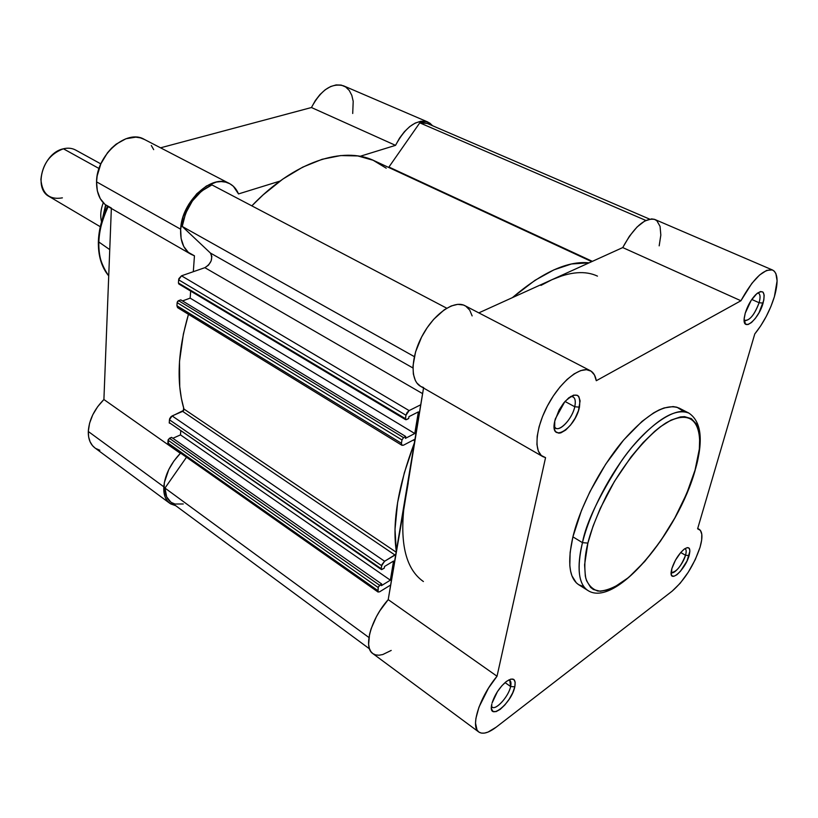 <?xml version="1.0" encoding="UTF-8"?>
<svg xmlns="http://www.w3.org/2000/svg" width="818" height="818" viewBox="0 0 818 818"><rect width="100%" height="100%" fill="white"/><g stroke="black" fill="none" stroke-linecap="round" stroke-linejoin="round"><path stroke-width="1.23" d="M671.159 572.344C673.715 575.269 683.183 563.95 685.515 555.269L689.114 555.555C685.331 569.737 669.022 584.308 671.271 571.291L671.885 568.52L671.302 574.563L671.823 575.688L673.838 576.312L676.854 574.778L680.412 571.312L687.038 560.923L689.901 551.127L689.277 548.326L687.325 547.6L684.318 549.062L680.719 552.518L685.515 555.269C681.108 566.312 676.404 572.058 671.394 572.518L671.159 572.344M744.145 320.206C749.176 321.3 754.165 315.472 759.114 302.732L763.092 303.089C758.552 319.971 742.09 333.069 744.268 317.793L745.229 313.212L744.165 318.897L745.454 324.071L748.02 324.541L751.497 322.527L755.372 318.355L759.063 312.64L763.828 300.114L764.176 295.155L763.02 292.138L760.505 291.535L757.018 293.468L751.129 300.421L745.229 313.212C747.58 305.707 751.088 299.511 755.76 294.603C763.133 288.846 765.576 291.678 763.092 303.089L759.114 302.732C754.748 314.388 749.973 320.37 744.789 320.666L744.145 320.206M554.144 426.382C557.201 434.389 572.099 420.053 574.757 406.75L579.461 407.149C574.942 429.297 549.205 444.389 554.757 421.147L554.665 429.869L555.616 431.669L558.796 433.182L560.882 432.845L565.688 430.064L570.688 424.9L575.156 418.121L578.438 410.728L580.115 400.871L578.807 396.546L577.467 395.35L573.643 395.114L568.807 397.804L563.694 403.008L559.113 409.93L554.757 421.147L555.361 418.816L564.88 401.587C576.117 391.362 580.974 393.213 579.461 407.149L574.757 406.75C572.436 418.1 560.616 431.485 555.719 428.172L554.144 426.382M491.454 706.271C494.072 712.294 508.52 697.304 510.626 686.517L514.808 686.823C511.332 704.114 487.375 722.499 491.802 704.155L491.495 708.858L493.009 711.476L496.086 711.629L500.248 709.329L504.859 704.952L509.225 699.155L512.712 692.795L514.808 686.823L515.176 682.13L513.765 679.41L510.759 679.124L506.598 681.322L501.925 685.699L497.456 691.599L492.078 703.02C494.839 694.543 499.501 687.437 506.086 681.721C513.193 676.915 516.097 678.613 514.808 686.823L510.626 686.517C508.684 696.353 495.994 710.576 492.16 707.089L491.454 706.271M587.897 543.091C590.719 531.056 596.935 515.207 606.527 495.565C620.473 468.724 644.318 437.149 665.852 422.998C704.554 401.485 703.122 446.362 695.044 470.115L686.639 493.694L674.83 517.947L660.515 541.107L644.727 561.475L628.613 577.488L613.398 587.774L608.745 589.737L600.34 591.291L593.439 589.543L590.647 587.416L586.557 580.698L585.33 576.138L584.584 564.809L587.897 543.091L593.009 526.291L600.238 508.459L614.379 481.516L631.169 456.751L643.009 442.691L654.737 431.291L660.402 426.73L671.036 420.104L680.412 416.924L684.513 416.638L691.363 418.642L696.261 423.877L697.938 427.63L699.697 437.149L699.349 449L695.044 470.115C691.946 481.403 686.036 495.81 677.324 513.326C664.768 537.16 644.063 565.708 623.377 581.608C613.439 588.111 604.931 591.271 597.846 591.077C591.966 589.001 587.948 584.696 585.78 578.162C584.021 567.058 584.727 555.371 587.897 543.091L582.467 542.661L587.897 543.091M695.515 468.949C703.541 440.135 701.343 421.526 688.93 413.131C676.281 404.961 644.891 427.006 621.435 461.004C598.899 496.199 585.913 523.418 582.467 542.661C589.88 512.365 610.054 473.52 632.498 446.577C656.701 418.908 675.515 407.753 688.93 413.131L679.288 408.172C665.719 402.712 646.833 413.724 622.641 441.199C600.207 467.968 580.156 506.639 572.907 536.853L582.467 542.661L572.907 536.853L570.126 552.447L569.819 565.606L570.586 571.117L571.935 575.841L576.312 582.835L578.694 584.706L583.827 586.649M659.175 245.85L660.832 235.083L660.065 226.402L656.885 220.778L654.482 219.336L651.598 218.887L644.748 221.003L637.079 226.985L629.441 236.187L622.733 247.578L740.924 300.758C753.041 278.836 763.603 268.601 772.621 270.042C777.887 273.181 778.48 282.067 774.401 296.689L770.883 306.556L766.221 316.484L760.73 325.82L754.779 333.938L697.621 528.786L699.145 529.287C702.509 531.608 702.805 537.62 700.034 547.324C693.725 565.739 684.41 580.361 672.099 591.189L496.199 727.161L488.019 732.079L484.46 733.102L481.383 733.102L478.878 732.079L477.037 730.034L475.524 723.112L475.912 718.409L478.959 707.161L488.469 688.163L497.027 676.23L545.555 457.64L541.271 455.483L538.326 451.055L536.935 444.563L537.181 436.321L539.082 426.781L542.549 416.474L547.395 405.994L553.336 395.943L560.044 386.914L567.099 379.429L574.113 373.887L580.688 370.595L586.455 369.685L591.117 371.167L594.441 374.93L596.291 380.718L740.924 300.758L751.834 283.396L759.564 275.042L766.64 270.4L772.274 269.909L774.349 271.239L775.873 273.549L777.1 280.84L774.401 296.689C770.024 310.656 763.48 323.079 754.779 333.938L697.621 528.786L700.433 530.432L701.803 534.297L701.66 540.064L700.034 547.324L695.28 559.573L688.337 572.13L680.228 583.203L672.099 591.189L496.199 727.161C488.55 732.959 482.743 734.574 478.775 731.998C470.074 726.824 479.675 696.864 497.027 676.23L388.213 599.635L379.9 610.729L376.382 616.731L371.116 628.766L369.521 634.451L368.621 644.359L369.327 648.306L370.769 651.425L372.793 653.562L478.775 731.998M564.993 401.464L574.757 406.75L564.993 401.464M505.043 682.59L510.626 686.517L505.043 682.59M751.773 299.46L759.114 302.732L751.773 299.46M551.905 279.715C570.228 271.668 585.412 270.461 597.467 276.126C585.412 270.461 570.228 271.668 551.905 279.715L478.816 312.875L551.905 279.715L562.334 275.697L551.905 279.715L622.733 247.578L551.905 279.715L540.954 285.4L551.905 279.715M680.719 552.518L675.433 560.218L671.885 568.52C674.594 560.483 678.643 554.072 684.032 549.277C689.216 545.892 690.913 547.978 689.114 555.555L685.515 555.269L680.75 552.487M579.277 585.054L582.702 586.414M683.163 411.106L676.956 407.231L673.112 406.577L664.104 407.947L659.022 409.982L653.602 412.916L642.007 421.393L623.623 440.033L605.668 464.235L589.952 491.638L581.537 510.32L572.907 536.853C567.232 562.273 569.164 578.214 578.674 584.706L587.856 590.473C578.459 584.062 576.659 568.132 582.467 542.661C578.121 560.033 576.179 582.692 587.856 590.473C615.637 608.674 678.357 531.669 695.228 469.972M403.223 512.937L405.125 498.295L388.213 599.635L408.254 482.794L405.125 498.295L423.53 388.018L403.223 512.937M372.916 653.643L375.687 654.921L379 655.218L382.763 654.543L391.209 650.433M472.139 315.901L469.696 310.104L465.82 306.188L463.397 305.012L457.722 304.347L451.219 305.963L444.225 309.817L433.673 319.337L427.19 327.67L421.597 337.057L415.564 351.904L412.988 365.973L413.356 374.041L415.35 380.513L416.924 383.059L420.626 386.341L542.835 456.628C533.316 451.526 535.678 427.027 548.53 403.887C561.25 380.687 580.841 365.472 590.32 370.707C593.479 372.405 595.473 375.738 596.291 380.718L740.924 300.758L622.733 247.578C634.124 226.842 644.84 217.476 654.881 219.49L772.601 270.042M421.086 386.587L423.612 387.548M423.407 581.537C405.043 568.694 398.949 540.954 405.125 498.295M757.652 292.967L758.429 293.141C760.331 294.265 760.556 297.466 759.114 302.732C760.72 296.699 760.229 293.447 757.652 292.967M684.891 548.653L685.157 548.776C686.374 549.604 686.486 551.772 685.515 555.269C686.547 551.506 686.343 549.307 684.891 548.653M508.765 679.932L509.747 680.32L510.626 686.517C511.454 682.59 510.831 680.402 508.765 679.932M570.667 396.485L573.029 396.842C575.279 398.264 575.862 401.566 574.757 406.75C576.107 399.798 574.747 396.382 570.667 396.485M590.248 370.666L464.921 305.666C454.307 299.879 434.481 313.345 422.65 335.083C410.667 356.75 410.012 380.575 420.616 386.341M372.793 653.562C363.039 647.529 371.106 618.572 388.213 599.635L497.027 676.23L545.555 457.64L542.835 456.628M170.4 423.427L169.295 423.08L169.418 419.777L381.648 565.688L381.157 568.694L169.234 422.599L169.674 418.632L171.146 416.546L183.713 410.35M649.584 219.112L427.221 123.436L419.777 122.843L645.842 220.441L419.777 122.843L388.642 167.434L419.777 122.843L423.54 122.567L427.262 123.457M183.263 503.97L174.98 504.021L171.545 502.559M170.788 502.047L166.667 496.863L164.97 488.07L186.484 457.242L164.97 488.07C165.031 494.481 166.954 499.123 170.747 502.017L369.511 648.879M168.488 444.583L168.201 439.665L171.535 437.364L169.408 438.305L379.593 585.279L381.699 583.991L381.423 585.657L390.36 580.177L393.55 561.056L384.552 566.465L384.276 568.152L381.709 569.594L381.157 568.694L382.016 564.44L384.613 561.25L395.769 554.348L395.012 555.044L182.649 411.372L172.117 415.922L384.613 561.25L395.012 555.044L182.649 411.372L183.948 409.031L181.361 398.325L179.735 386.771L179.5 361.484L183.385 334.01L188.457 314.316C177.762 351.065 176.259 382.64 183.948 409.031L396.137 552.15L183.948 409.031M172.854 438.284L180.481 434.89L180.747 431.147L180.481 434.89L172.854 438.284M179.357 307.813L178.365 307.957M177.557 307.609L176.933 305.758L177.271 302.046L178.038 300.963L180.778 299.858L178.549 300.666L403.53 437.63L405.728 436.495L405.421 438.376L414.767 433.52L418.376 411.883L408.969 416.638L408.652 418.54L406.444 419.665L405.411 419.245L405.963 415.237L407.108 412.497L409.112 410.595L420.728 404.777L409.112 410.595L181.494 275.819L204.868 267.67L208.529 265.144L211.146 260.911L211.862 256.371L210.41 253.038L182.22 226.443L185.625 213.324L192.383 200.972L201.576 191.054L211.944 184.909C195.839 192.557 185.931 206.402 182.22 226.443L210.41 253.038L412.926 367.967L210.41 253.038C213.14 258.641 211.3 263.519 204.868 267.67L422.589 393.622L204.868 267.67L181.494 275.819L178.641 279.828L178.917 278.58L181.494 275.819L409.112 410.595L405.963 415.237L178.641 279.828L178.426 282.987L178.641 279.828L405.963 415.237L405.411 418.652L178.426 282.987L405.411 418.652L405.697 419.716L408.652 418.54L408.969 416.638L418.376 411.883L414.767 433.52L190.165 298.13L190.666 291.085L190.165 298.13L182.526 300.922L190.165 298.13L414.767 433.52L405.421 438.376L405.728 436.495L180.778 299.858L405.728 436.495L403.53 437.63L178.549 300.666L177.138 302.66L401.975 439.941L403.53 437.63L401.975 439.941L401.433 443.284L401.975 439.941L177.138 302.66L176.933 305.758L177.741 307.742L401.945 445.299L401.433 443.284L176.933 305.758L401.433 443.284L401.812 445.196L403.489 445.196L414.245 439.563L403.489 445.196L401.965 445.319M178.876 284.02L178.426 282.987L178.856 284.01L405.687 419.706M591.731 261.648L374.368 160.809C343.386 145.665 293.938 161.647 251.832 205.86L263.12 194.878L282.793 179.101L302.68 167.158L322.169 159.275L340.717 155.563L357.834 155.941L373.11 160.246L386.229 168.191M378.028 592.017L168.477 444.573L167.884 442.998L377.65 590.432L167.884 442.998L168.068 440.227L378.12 587.477L378.028 592.017L379.644 591.792L390.646 585.013L379.644 591.792L378.039 592.028L378.305 586.874L381.699 583.991L171.535 437.364L381.699 583.991L381.423 585.657L390.36 580.177L180.481 434.89L390.36 580.177L393.55 561.056L384.552 566.465L384.276 568.152L381.362 569.522L381.157 568.694L169.234 422.599L381.362 569.522M396.29 551.179L395.012 529.358L397.609 502.518L404.348 472.732L414.358 442.957C398.11 486.24 392.088 522.313 396.29 551.179M414.941 439.481L414.245 439.563L414.941 439.481M512.365 297.66L535.023 280.298L553.97 269.838L571.475 263.969L589.113 262.834C567.804 260.656 542.222 272.261 512.365 297.66M368.949 637.519L164.97 488.07L368.949 637.519M414.327 356.628L182.22 226.443L414.327 356.628M446.74 308.202L211.944 184.909L446.74 308.202M388.939 167.036L592.375 261.351L388.939 167.036M414.706 440.882L413.335 440.043L414.706 440.882M169.418 419.777L381.648 565.688L384.613 561.25L172.117 415.922L169.418 419.777M379.593 585.279L169.408 438.305L168.068 440.227L378.12 587.477L379.593 585.279M98.385 241.054L98.845 242.016C98.681 232.741 101.78 220.942 108.129 206.617C102.403 218.467 99.315 230.267 98.845 242.016L109.745 249.623L98.845 242.016C98.518 256.075 101.81 267.353 108.722 275.86C101.064 264.643 97.771 253.355 98.845 242.016L98.385 241.054M169.766 503.295L175.737 505.708L170.625 503.878L167.455 501.086L165.205 497.211L163.968 492.385L164.326 482.651L168.805 469.491L173.948 460.953L180.359 453.346L103.906 399.521L111.35 208.467L103.906 399.521L97.669 406.679L92.761 414.798L89.561 423.284L88.293 431.485C88.16 438.929 90.358 444.399 94.878 447.875L169.766 503.295C165.41 499.941 163.416 494.43 163.804 486.792L88.293 431.485L88.641 436.945L90.062 441.72L92.475 445.616L94.939 447.916M144.571 139.53L140.399 137.864L135.819 137.158L125.982 138.733L116.146 144.152L111.585 148.15L107.434 152.854L100.859 163.845L97.168 175.88L96.555 181.852C96.463 193.549 100.256 201.76 107.935 206.504L191.095 254.326C183.641 249.705 180.154 241.33 180.655 229.214L96.555 181.852L97.342 190.921L100.266 198.651L105.062 204.49L111.36 208.048M229.521 183.58C233.559 185.717 236.555 189.173 238.508 193.927L233.375 186.299L229.827 183.743L225.748 182.158L221.238 181.576L216.412 182.036L206.381 186.034L196.77 193.774L188.713 204.388L183.12 216.678L180.655 229.214C181.504 201.392 212.424 173.027 229.521 183.58L144.244 139.357C126.616 128.63 96.473 155.011 96.555 181.852L180.655 229.214L181.115 238.58L183.753 246.474L188.314 252.353L194.449 255.809L193.314 271.699L194.449 255.809L191.095 254.326M352.711 113.487L353.202 101.309L351.801 95.317L349.245 90.44L345.656 86.964L341.198 85.082L336.126 84.919L330.697 86.503L325.206 89.775L319.981 94.551L315.308 100.583L311.443 107.526L160.553 147.813L311.443 107.526L395.523 145.348L399.573 138.078L404.389 131.718L409.695 126.626L415.196 123.089L420.575 121.289L425.534 121.299L429.808 123.109L432.569 125.737L427.814 122.005L343.57 85.829C331.658 82.669 320.953 89.898 311.443 107.526L395.523 145.348C405.534 126.882 416.29 119.101 427.814 122.005M153.692 149.643L151.31 145.512M95.778 448.489L99.837 450.227M180.359 453.346L103.906 399.521C94.295 409.256 89.09 419.9 88.293 431.485L163.804 486.792C164.991 474.89 170.512 463.734 180.359 453.346M183.396 410.81L183.61 407.834L183.396 410.81M360.084 156.31L395.523 145.348L360.084 156.31M238.508 193.927L280.012 181.085L238.508 193.927M101.555 221.77C100.072 215.86 100.655 209.531 103.283 202.782C100.634 209.612 100.062 215.942 101.555 221.77M62.393 197.864C49.366 200.052 42.199 193.897 40.9 179.418C42.556 163.999 50.062 153.784 63.405 148.794L99.039 168.508L63.405 148.794C43.19 152.772 32.771 188.385 49.192 196.514L100.287 226.729M105.88 205.144L102.659 218.171M100.839 163.897L75.665 150.062C72.035 148.109 67.945 147.69 63.405 148.794M699.145 529.287L697.713 528.479M108.722 275.911C101.514 267.169 98.068 255.676 98.375 241.453C98.814 229.735 101.861 218.007 107.526 206.259M102.342 219.142L105.614 204.94"/></g></svg>
